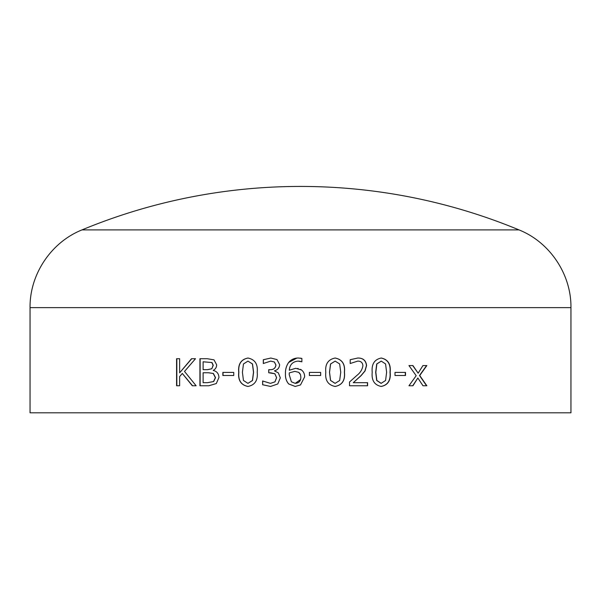 <?xml version="1.0" encoding="UTF-8"?>
<svg xmlns="http://www.w3.org/2000/svg" width="601" height="601" viewBox="0 0 601 601"><rect width="100%" height="100%" fill="white"/><g stroke="black" fill="none" stroke-linecap="round" stroke-linejoin="round"><path stroke-width="0.9" d="M570.95 412.812L30.05 412.812L30.05 307.637L570.95 307.637L570.95 412.812M216.292 383.558L208.802 385.767L199.93 385.767L199.93 358.722L207.292 358.722L214.016 359.856L216.66 364.83C216.578 367.346 215.451 369.179 213.28 370.321L213.28 370.464C216.871 371.313 218.756 373.649 218.944 377.496L216.292 383.558M222.866 375.49L222.866 372.41L233.759 372.41L233.759 375.49L222.866 375.49M247.943 386.451C240.986 385.083 237.921 380.35 238.74 372.259C237.936 364.161 241.001 359.421 247.943 358.031C254.929 359.436 258.017 364.161 257.213 372.222C258.024 380.328 254.937 385.068 247.943 386.451M280.321 377.871L277.775 383.964L270.563 386.451L262.622 384.745L262.622 380.974L270.458 383.37L274.935 381.86L276.565 377.646L274.83 373.739L268.737 372.755L268.737 369.675L269.977 369.675C273.463 369.803 275.431 368.24 275.889 364.995L274.326 361.975L270.698 361.118L263.306 363.515L263.306 359.736L270.833 358.031L277.001 359.593L279.638 364.679C279.36 367.925 277.632 369.976 274.439 370.847L278.331 372.86L280.321 377.871M295.219 386.451L288.698 383.971C286.324 381.199 285.235 377.834 285.445 373.875C285.25 369.638 286.324 365.829 288.66 362.441C291.252 359.398 294.565 357.926 298.614 358.031L301.867 358.444L301.867 361.802L298.111 361.118C292.717 361.592 289.78 364.634 289.299 370.224L295.7 368.308L301.409 369.931C303.655 371.688 304.722 374.032 304.609 376.955L300.5 384.933L295.219 386.451M309.402 375.49L309.402 372.41L320.679 372.41L320.679 375.49L309.402 375.49M335.155 386.451C328.086 385.083 324.968 380.35 325.795 372.259C324.983 364.161 328.108 359.421 335.155 358.031C342.187 359.436 345.29 364.161 344.463 372.222C345.297 380.328 342.194 385.068 335.155 386.451M353.283 382.679L367.579 382.679L367.579 385.767L349.527 385.767L349.527 381.996L356.904 375.407C360.254 372.838 362.26 369.585 362.921 365.648C362.576 362.561 360.84 361.051 357.693 361.118L350.195 363.515L350.195 359.714L357.783 358.031C363.027 357.948 365.956 360.442 366.58 365.528L365.055 370.967L361.118 375.625L353.283 382.679L360.998 375.625L364.927 370.967L366.452 365.528C365.829 360.442 362.899 357.948 357.67 358.031M381.244 386.451C374.423 385.083 371.418 380.35 372.207 372.259C371.433 364.161 374.446 359.421 381.244 358.031C387.991 359.436 390.973 364.161 390.177 372.222C390.981 380.328 388.006 385.068 381.244 386.451M395 375.49L395 372.41L405.502 372.41L405.502 375.49L395 375.49M422.991 385.767L417.853 378.006L412.94 385.767L408.965 385.767L416.177 375.693L408.965 365.566L412.925 365.566L418.146 373.198L422.946 365.566L426.845 365.566L419.731 375.512L426.845 385.767L422.991 385.767M192.312 385.767L182.306 373.439L179.639 376.587L179.639 385.767L176.581 385.767L176.581 358.722L179.639 358.722L179.639 372.823L191.509 358.722L195.498 358.722L184.507 371.433L196.129 385.767L192.312 385.767M570.95 307.637C571.363 274.364 549.9 242.248 519.009 229.898L81.991 229.898C51.1 242.248 29.637 274.364 30.05 307.637M192.53 385.767L182.306 373.439M176.829 385.767L176.829 358.722M179.639 372.823L191.727 358.722M417.853 378.006L412.714 385.767M412.699 365.566L418.146 373.198M426.59 365.566L419.498 375.512L426.59 385.767M405.292 372.41L405.292 375.49M381.079 358.031C387.818 359.436 390.793 364.161 389.996 372.222C390.8 380.328 387.825 385.076 381.079 386.451M381.244 361.118L376.707 363.973L375.685 372.259L376.684 380.448L381.079 383.37L385.587 380.508L386.616 372.222L385.572 363.943L381.244 361.118L376.857 363.973L375.835 372.259L376.842 380.448L381.244 383.37M357.693 361.118L350.195 363.515M367.444 382.679L367.444 385.767M335.08 358.031C342.104 359.436 345.199 364.161 344.381 372.222C345.207 380.328 342.112 385.076 335.08 386.451M335.155 361.118L330.542 363.973L329.483 372.259L330.527 380.448L335.08 383.37L339.67 380.508L340.744 372.222L339.655 363.943L335.155 361.118L330.603 363.973L329.543 372.259L330.588 380.448L335.155 383.37M320.641 372.41L320.641 375.49M295.234 386.451L288.72 383.971C286.346 381.199 285.265 377.834 285.475 373.875C285.28 369.638 286.354 365.829 288.683 362.441L296.804 358.128M300.5 358.136L301.867 358.444L301.867 361.802M300.755 361.471L300.072 361.306M299.831 361.269L298.111 361.118M289.299 370.224L295.707 368.308M297.75 368.436L298.126 368.496M300.5 369.352L301.409 369.931C303.648 371.688 304.707 374.025 304.602 376.955L300.5 384.933M299.997 373.634L298.727 372.335L294.798 371.388L289.276 372.883L289.209 374.603L291.395 381.808L295.264 383.37L300.538 379.547M295.271 383.37L295.264 383.37C298.998 383.047 300.861 380.959 300.846 377.09L300.5 374.671L298.727 372.335L294.798 371.388M270.623 386.451L262.697 384.745L262.697 380.974M270.458 383.37L274.98 381.86L276.618 377.646L274.882 373.739L270.36 372.755M268.797 372.755L268.797 369.675M269.977 369.675L270.037 369.675C273.515 369.803 275.483 368.24 275.934 364.995L274.379 361.975L270.698 361.118M263.381 363.515L263.381 359.736L270.893 358.031M248.048 386.451C241.106 385.083 238.041 380.35 238.867 372.259C238.064 364.161 241.121 359.421 248.048 358.031M247.943 383.37L252.525 380.508L253.592 372.222L252.51 363.943L247.943 361.118L243.458 363.973L242.413 372.259L243.443 380.448L247.943 383.37L252.428 380.508L253.494 372.222L252.412 363.943L247.943 361.118M223.024 375.49L223.024 372.41M200.133 385.767L200.133 358.722M207.555 382.679L213.686 381.552L215.534 377.646L213.393 373.469L208.57 372.755L203.115 372.755L203.115 382.679L207.555 382.679L213.513 381.552L215.361 377.646L213.212 373.469L208.389 372.755M211.98 362.531L203.115 361.802L203.115 369.675L207.6 369.675L211.807 368.774L213.265 365.295L211.98 362.531L203.311 361.802M211.807 368.774L213.092 365.295L211.8 362.531M207.413 369.675L211.635 368.774M519.009 229.898A570.95 570.95 0 0 0 81.991 229.898"/></g></svg>
